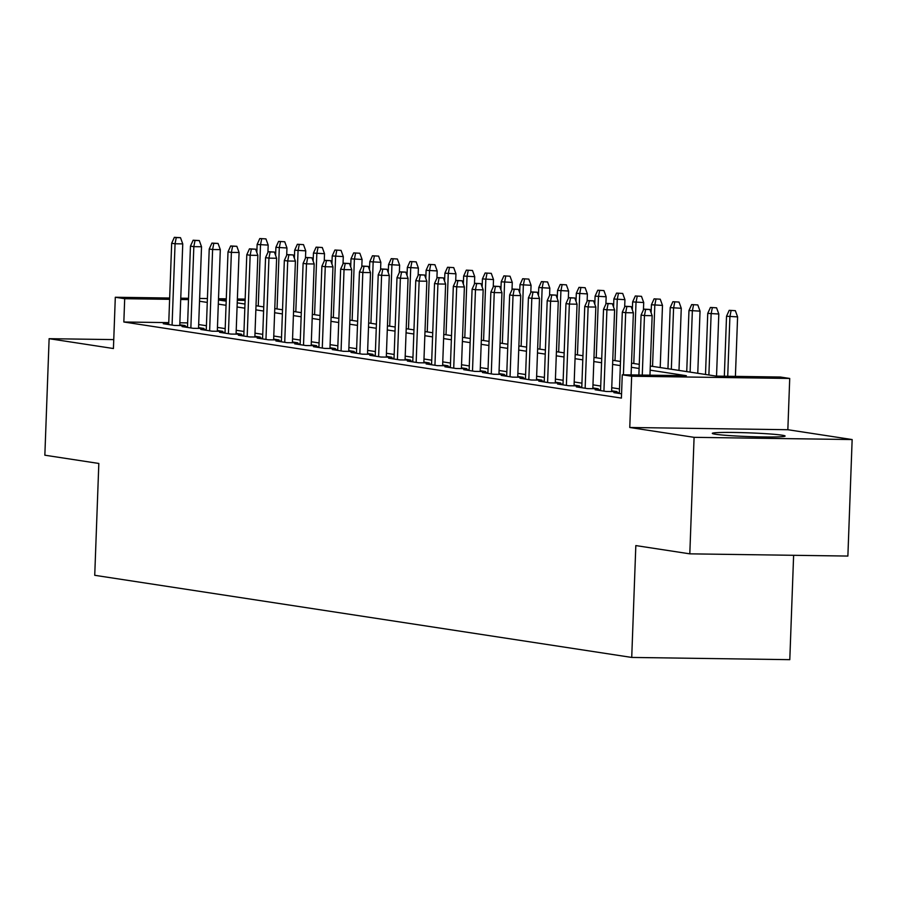 <?xml version="1.0" encoding="UTF-8"?>
<svg xmlns="http://www.w3.org/2000/svg" width="897" height="897" viewBox="0 0 897 897"><rect width="100%" height="100%" fill="white"/><g stroke="black" fill="none" stroke-linecap="round" stroke-linejoin="round"><path stroke-width="1.35" d="M782.027 435.18A36.418 1.861 2.1 0 0 741.258 432.612A36.418 1.861 2.1 0 0 712.308 433.374A36.418 1.861 2.1 0 0 715.38 434.238A36.418 1.861 2.1 0 0 756.16 436.805A36.418 1.861 2.1 0 0 785.11 436.043A36.418 1.861 2.1 0 0 782.027 435.18M650.303 366.032L716.255 376.112L780.334 377.02L789.719 378.456L631.656 376.224L622.26 374.789L686.351 375.697L650.157 370.158M787.846 429.719L629.772 427.488L694.087 437.332L689.804 553.841L847.878 556.062L852.15 439.552L787.846 429.719L789.719 378.456M793.621 555.299L789.797 659.665L631.723 657.434L94.734 575.302L98.827 463.457L44.85 455.205L49.122 338.685L113.426 348.529L115.309 297.255L169.668 298.028M694.087 437.332L852.15 439.552M113.762 339.604L49.122 338.685M619.356 392.718L613.896 392.639L621.565 393.817M600.575 389.847L595.115 389.769L606.383 391.496L617.058 391.641L611.631 390.812M581.794 386.977L576.345 386.899L587.602 388.625L598.288 388.771L592.861 387.941M563.024 384.107L557.564 384.028L568.833 385.755L579.507 385.901L574.08 385.071M544.244 381.236L538.783 381.158L550.052 382.884L560.737 383.03L555.299 382.2M525.474 378.366L520.013 378.287L531.282 380.014L541.956 380.16L536.529 379.33M506.693 375.495L501.232 375.417L512.501 377.132L523.186 377.289L517.748 376.46M487.923 372.625L482.463 372.547L493.731 374.262L504.406 374.419L498.979 373.589M469.142 369.743L463.682 369.676L474.95 371.392L485.625 371.549L480.198 370.719M450.361 366.873L444.912 366.795L456.169 368.521L466.855 368.678L461.428 367.848M431.592 364.003L426.131 363.924L437.4 365.651L448.074 365.797L442.647 364.967M412.811 361.132L407.35 361.054L418.619 362.78L429.304 362.926L423.866 362.096M394.041 358.262L388.58 358.183L399.849 359.91L410.523 360.056L405.096 359.226M375.26 355.391L369.799 355.313L381.068 357.04L391.754 357.185L386.315 356.356M356.49 352.521L351.03 352.443L362.298 354.169L372.973 354.315L367.546 353.485M337.709 349.651L332.249 349.572L343.517 351.299L354.192 351.445L348.765 350.615M318.928 346.78L313.479 346.702L324.736 348.417L335.422 348.574L329.995 347.744M300.159 343.91L294.698 343.831L305.967 345.547L316.641 345.704L311.214 344.874M281.378 341.028L275.917 340.961L287.186 342.676L297.871 342.833L292.433 342.004M262.608 338.158L257.147 338.079L268.416 339.806L279.09 339.963L273.663 339.122M243.827 335.287L238.367 335.209L249.635 336.936L260.321 337.081L254.883 336.252M225.057 332.417L219.597 332.339L230.865 334.065L241.54 334.211L236.113 333.381M206.276 329.547L200.816 329.468L212.084 331.195L222.759 331.341L217.332 330.511M187.495 326.676L182.046 326.598L193.304 328.324L203.989 328.47L198.562 327.64M168.771 322.628L123.842 322.001L621.408 398.1L622.26 374.789M619.491 388.906L611.743 387.717M600.71 386.035L592.973 384.847M581.94 383.165L574.192 381.976M563.159 380.294L555.422 379.106M544.389 377.413L536.641 376.235M525.608 374.542L517.861 373.365M506.839 371.672L499.091 370.495M488.058 368.802L480.31 367.613M469.277 365.931L461.54 364.743M450.507 363.061L442.759 361.872M431.726 360.19L423.989 359.002M412.956 357.32L405.209 356.131M394.175 354.45L386.428 353.261M375.406 351.568L367.658 350.391M356.625 348.698L348.877 347.52M337.844 345.827L330.107 344.65M319.074 342.957L311.326 341.768M300.293 340.086L292.557 338.898M281.523 337.216L273.776 336.027M262.743 334.346L254.995 333.157M243.973 331.475L236.225 330.287M225.192 328.605L217.444 327.416M206.411 325.734L198.674 324.546M187.641 322.898L179.849 322.785M168.726 323.806L163.265 323.727L174.534 325.454L185.208 325.6L179.781 324.77M629.772 427.488L631.656 376.224M123.842 322.001L124.694 298.701L115.309 297.255M689.804 553.841L635.827 545.578L631.723 657.434M226.235 300.125L218.689 300.024L226.201 301.168M237.234 302.861L244.971 304.038M256.004 305.731L263.752 306.909M274.785 308.602L282.521 309.779M293.554 311.472L301.302 312.661M312.335 314.342L320.083 315.531M331.105 317.213L338.853 318.401M349.886 320.083L357.634 321.272M368.667 322.954L376.404 324.142M387.437 325.824L395.185 327.013M406.218 328.706L413.954 329.883M424.987 331.576L432.735 332.753M443.768 334.446L451.516 335.624M462.538 337.317L470.286 338.505M481.319 340.187L489.067 341.376M500.1 343.058L507.837 344.246M518.87 345.928L526.617 347.117M537.651 348.798L545.387 349.987M556.42 351.669L564.168 352.857M575.201 354.539L582.949 355.728M593.971 357.421L601.719 358.598M612.752 360.291L620.5 361.469M631.533 363.162L639.269 364.339M245.105 300.394L237.324 300.282M180.757 298.185L188.538 298.297M199.627 298.443L207.409 298.555M218.498 298.712L226.279 298.824M237.369 298.981L245.161 299.093M188.493 299.598L180.712 299.486M169.623 299.329L124.694 298.701M639.124 368.476L631.376 367.288M620.343 365.606L612.595 364.417M601.573 362.724L593.825 361.547M582.792 359.854L575.044 358.677M564.022 356.984L556.275 355.806M545.241 354.113L537.494 352.936M526.461 351.243L518.724 350.054M507.691 348.372L499.943 347.184M488.91 345.502L481.162 344.313M470.14 342.632L462.392 341.443M451.359 339.761L443.611 338.573M432.589 336.891L424.842 335.702M413.809 334.009L406.061 332.832M395.028 331.139L387.291 329.961M376.258 328.268L368.51 327.091M357.477 325.398L349.729 324.209M338.707 322.528L330.959 321.339M319.926 319.657L312.178 318.469M301.157 316.787L293.409 315.598M282.376 313.916L274.628 312.728M263.595 311.046L255.858 309.857M244.825 308.176L237.077 306.987M226.044 305.294L218.296 304.117M207.274 302.424L199.526 301.246M179.759 325.521L182.753 243.883L175.061 243.771L172.078 325.073M176.238 237.627L180.51 237.683L174.354 237.335L176.238 237.627L175.061 243.771L171.675 243.255L168.692 324.557M182.753 243.883L180.51 237.683M174.354 237.335L171.675 243.255M265.949 238.894L259.805 238.546L265.949 238.894L268.192 245.094L257.125 244.466L256.822 252.528M261.677 238.826L260.5 244.982L258.258 306.068M268.192 245.094L267.923 252.405M257.125 244.466L259.805 238.546M198.529 328.392L201.522 246.753L193.83 246.653L190.848 327.943M195.008 240.497L199.291 240.564L193.135 240.217L195.008 240.497L193.83 246.653L190.456 246.126L187.473 327.427M201.522 246.753L199.291 240.564M193.135 240.217L190.456 246.126M217.309 331.262L220.303 249.624L212.611 249.523L209.629 330.814M213.789 243.367L218.061 243.435L211.916 243.087L213.789 243.367L212.611 249.523L209.225 249.007L206.254 330.298M220.303 249.624L218.061 243.435M211.916 243.087L209.225 249.007M236.079 334.133L239.073 252.494L231.381 252.393L228.41 333.684M232.57 246.238L236.842 246.305L230.686 245.957L232.57 246.238L231.381 252.393L228.006 251.878L225.024 333.168M239.073 252.494L236.842 246.305M230.686 245.957L228.006 251.878M254.86 337.014L257.854 255.376L250.162 255.264L247.18 336.566M251.339 249.108L255.611 249.175L249.467 248.828L251.339 249.108L250.162 255.264L246.787 254.748L243.805 336.039M257.854 255.376L255.611 249.175M249.467 248.828L246.787 254.748M284.73 241.764L278.575 241.416L284.73 241.764L286.962 247.964L275.895 247.337L275.603 255.398M280.458 241.708L279.281 247.852L277.038 308.949M286.962 247.964L286.692 255.275M275.895 247.337L278.575 241.416M303.5 244.634L297.356 244.287L303.5 244.634L305.742 250.835L294.676 250.207L294.373 258.269M299.228 244.578L298.051 250.723L295.808 311.82M305.742 250.835L305.473 258.145M294.676 250.207L297.356 244.287M322.281 247.505L316.125 247.157L322.281 247.505L324.512 253.705L313.445 253.077L313.154 261.139M318.009 247.449L316.832 253.593L314.589 314.69M324.512 253.705L324.254 261.016M313.445 253.077L316.125 247.157M341.051 250.375L334.906 250.028L341.051 250.375L343.293 256.576L332.226 255.948L331.924 264.01M336.779 250.319L335.601 256.464L333.359 317.56M343.293 256.576L343.024 263.886M332.226 255.948L334.906 250.028M273.63 339.885L276.624 258.246L268.943 258.134L265.961 339.436M270.12 251.99L274.392 252.046L268.237 251.698L270.12 251.99L268.943 258.134L265.557 257.618L262.574 338.92M276.624 258.246L274.392 252.046M268.237 251.698L265.557 257.618M359.832 253.246L353.687 252.898L359.832 253.246L362.074 259.446L350.996 258.818L350.705 266.88M355.56 253.189L354.382 259.334L352.14 320.431M362.074 259.446L361.805 266.757M350.996 258.818L353.687 252.898M292.411 342.755L295.405 261.117L287.713 261.005L284.73 342.306M288.89 254.86L293.162 254.916L287.018 254.569L288.89 254.86L287.713 261.005L284.338 260.489L281.355 341.791M295.405 261.117L293.162 254.916M287.018 254.569L284.338 260.489M311.192 345.625L314.185 263.987L306.494 263.875L303.511 345.177M307.671 257.731L311.943 257.787L305.787 257.439L307.671 257.731L306.494 263.875L303.108 263.359L300.125 344.661M314.185 263.987L311.943 257.787M305.787 257.439L303.108 263.359M329.961 348.496L332.955 266.858L325.263 266.745L322.281 348.047M326.441 260.601L330.724 260.657L324.568 260.309L326.441 260.601L325.263 266.745L321.888 266.23L318.906 347.531M332.955 266.858L330.724 260.657M324.568 260.309L321.888 266.23M348.742 351.366L351.736 269.728L344.044 269.616L341.062 350.918M345.222 263.471L349.494 263.527L343.349 263.18L345.222 263.471L344.044 269.616L340.658 269.1L337.687 350.402M351.736 269.728L349.494 263.527M343.349 263.18L340.658 269.1M367.512 354.237L370.506 272.598L362.814 272.497L359.843 353.788M364.003 266.342L368.275 266.398L362.119 266.05L364.003 266.342L362.814 272.497L359.439 271.97L356.457 353.272M370.506 272.598L368.275 266.398M362.119 266.05L359.439 271.97M378.612 256.116L372.457 255.768L378.612 256.116L380.844 262.316L369.777 261.689L369.486 269.75M374.341 256.06L373.152 262.216L370.921 323.301M380.844 262.316L380.575 269.627M369.777 261.689L372.457 255.768M397.382 258.998L391.238 258.65L397.382 258.998L399.625 265.187L388.558 264.57L388.255 272.632M393.11 258.93L391.933 265.086L389.69 326.172M399.625 265.187L399.356 272.509M388.558 264.57L391.238 258.65M416.163 261.868L410.007 261.52L416.163 261.868L418.394 268.057L407.328 267.441L407.036 275.502M411.891 261.801L410.714 267.956L408.471 329.042M418.394 268.057L418.125 275.379M407.328 267.441L410.007 261.52M434.933 264.738L428.788 264.391L434.933 264.738L437.175 270.928L426.109 270.311L425.806 278.373M430.661 264.671L429.484 270.827L427.241 331.912M437.175 270.928L436.906 278.249M426.109 270.311L428.788 264.391M453.714 267.609L447.558 267.261L453.714 267.609L455.945 273.809L444.878 273.181L444.587 281.243M449.442 267.541L448.265 273.697L446.022 334.794M455.945 273.809L455.687 281.12M444.878 273.181L447.558 267.261M386.293 357.107L389.287 275.469L381.595 275.368L378.612 356.658M382.772 269.212L387.044 269.279L380.9 268.932L382.772 269.212L381.595 275.368L378.22 274.852L375.238 356.143M389.287 275.469L387.044 269.279M380.9 268.932L378.22 274.852M472.484 270.479L466.339 270.132L472.484 270.479L474.726 276.68L463.659 276.052L463.357 284.114M468.212 270.423L467.034 276.568L464.792 337.664M474.726 276.68L474.457 283.99M463.659 276.052L466.339 270.132M405.063 359.977L408.057 278.339L400.376 278.238L397.393 359.529M401.553 272.083L405.825 272.15L399.67 271.802L401.553 272.083L400.376 278.238L396.99 277.722L394.007 359.013M408.057 278.339L405.825 272.15M399.67 271.802L396.99 277.722M491.264 273.35L485.12 273.002L491.264 273.35L493.507 279.55L482.429 278.922L482.138 286.984M486.993 273.293L485.815 279.438L483.573 340.535M493.507 279.55L493.238 286.861M482.429 278.922L485.12 273.002M423.844 362.859L426.837 281.221L419.146 281.109L416.163 362.399M420.323 274.953L424.595 275.02L418.451 274.673L420.323 274.953L419.146 281.109L415.771 280.593L412.788 361.883M426.837 281.221L424.595 275.02M418.451 274.673L415.771 280.593M510.045 276.22L503.89 275.872L510.045 276.22L512.277 282.42L501.21 281.793L500.918 289.854M505.773 276.164L504.585 282.308L502.354 343.405M512.277 282.42L512.008 289.731M501.21 281.793L503.89 275.872M442.625 365.729L445.618 284.091L437.927 283.979L434.944 365.281M439.104 277.835L443.376 277.891L437.22 277.543L439.104 277.835L437.927 283.979L434.54 283.463L431.558 364.754M445.618 284.091L443.376 277.891M437.22 277.543L434.54 283.463M528.815 279.09L522.671 278.743L528.815 279.09L531.058 285.291L519.991 284.663L519.688 292.725M524.543 279.034L523.366 285.179L521.123 346.276M531.058 285.291L530.789 292.601M519.991 284.663L522.671 278.743M461.394 368.6L464.388 286.962L456.696 286.849L453.714 368.151M457.874 280.705L462.146 280.761L456.001 280.413L457.874 280.705L456.696 286.849L453.321 286.334L450.339 367.635M464.388 286.962L462.146 280.761M456.001 280.413L453.321 286.334M547.596 281.961L541.44 281.613L547.596 281.961L549.827 288.161L538.761 287.533L538.469 295.595M543.324 281.905L542.147 288.049L539.904 349.146M549.827 288.161L549.558 295.472M538.761 287.533L541.44 281.613M480.175 371.47L483.169 289.832L475.477 289.72L472.495 371.022M476.655 283.575L480.927 283.631L474.782 283.284L476.655 283.575L475.477 289.72L472.091 289.204L469.12 370.506M483.169 289.832L480.927 283.631M474.782 283.284L472.091 289.204M566.366 284.831L560.221 284.495L566.366 284.831L568.608 291.032L557.542 290.404L557.239 298.466M562.094 284.775L560.917 290.931L558.674 352.016M568.608 291.032L568.339 298.342M557.542 290.404L560.221 284.495M498.945 374.341L501.939 292.702L494.247 292.59L491.276 373.892M495.436 286.446L499.707 286.502L493.552 286.154L495.436 286.446L494.247 292.59L490.872 292.074L487.89 373.376M501.939 292.702L499.707 286.502M493.552 286.154L490.872 292.074M517.726 377.211L520.72 295.573L513.028 295.461L510.045 376.762M514.205 289.316L518.477 289.372L512.333 289.025L514.205 289.316L513.028 295.461L509.653 294.945L506.67 376.247M520.72 295.573L518.477 289.372M512.333 289.025L509.653 294.945M536.496 380.081L539.489 298.443L531.809 298.331L528.826 379.633M532.986 292.187L537.258 292.243L531.102 291.895L532.986 292.187L531.809 298.331L528.423 297.815L525.44 379.117M539.489 298.443L537.258 292.243M531.102 291.895L528.423 297.815M555.277 382.952L558.27 301.314L550.579 301.213L547.596 382.503M551.756 295.057L556.028 295.124L549.883 294.777L551.756 295.057L550.579 301.213L547.204 300.686L544.221 381.987M558.27 301.314L556.028 295.124M549.883 294.777L547.204 300.686M574.058 385.822L577.04 304.184L569.36 304.083L566.377 385.374M570.537 297.927L574.809 297.995L568.653 297.647L570.537 297.927L569.36 304.083L565.973 303.567L562.991 384.858M577.04 304.184L574.809 297.995M568.653 297.647L565.973 303.567M592.827 388.693L595.821 307.054L588.129 306.953L585.147 388.244M589.307 300.798L593.579 300.865L587.434 300.517L589.307 300.798L588.129 306.953L584.754 306.438L581.772 387.728M595.821 307.054L593.579 300.865M587.434 300.517L584.754 306.438M611.608 391.574L614.602 309.936L606.91 309.824L603.928 391.126M608.088 303.668L612.359 303.735L606.215 303.388L608.088 303.668L606.91 309.824L603.524 309.308L600.553 390.599M614.602 309.936L612.359 303.735M606.215 303.388L603.524 309.308M631.096 374.912L633.372 312.806L625.68 312.694L623.404 374.811M626.868 306.55L631.14 306.606L624.985 306.258L626.868 306.55L625.68 312.694L622.305 312.178L619.322 393.48M633.372 312.806L631.14 306.606M624.985 306.258L622.305 312.178M649.966 375.181L652.153 315.677L644.461 315.565L642.274 375.069M645.638 309.42L649.91 309.476L643.766 309.129L645.638 309.42L644.461 315.565L641.086 315.049L638.877 375.024M652.153 315.677L649.91 309.476M643.766 309.129L641.086 315.049M585.147 287.713L578.991 287.365L585.147 287.713L587.378 293.902L576.311 293.285L576.02 301.347M580.875 287.645L579.697 293.801L577.455 354.887M587.378 293.902L587.12 301.224M576.311 293.285L578.991 287.365M603.916 290.583L597.772 290.236L603.916 290.583L606.159 296.772L595.092 296.156L594.789 304.218M599.644 290.516L598.467 296.672L596.225 357.757M606.159 296.772L605.89 304.094M595.092 296.156L597.772 290.236M622.697 293.454L616.553 293.106L622.697 293.454L624.94 299.654L613.862 299.026L613.57 307.088M618.425 293.386L617.248 299.542L615.006 360.628M624.94 299.654L624.671 306.965M613.862 299.026L616.553 293.106M641.478 296.324L635.323 295.976L641.478 296.324L643.71 302.524L632.643 301.897L632.351 309.958M637.206 296.268L636.018 302.412L633.787 363.509M643.71 302.524L643.441 309.835M632.643 301.897L635.323 295.976M660.248 299.194L654.104 298.847L660.248 299.194L662.491 305.395L651.424 304.767L651.121 312.829M655.976 299.138L654.799 305.283L652.556 366.38M662.491 305.395L660.203 367.546M651.424 304.767L654.104 298.847M679.029 302.065L672.873 301.717L679.029 302.065L681.26 308.265L670.194 307.637L667.951 368.734M674.757 302.009L673.58 308.153L671.337 369.25M681.26 308.265L678.984 370.416M670.194 307.637L672.873 301.717M697.799 304.935L691.654 304.588L697.799 304.935L700.041 311.136L688.974 310.508L686.732 371.605M693.527 304.879L692.349 311.024L690.107 372.12M700.041 311.136L697.765 373.287M688.974 310.508L691.654 304.588M716.58 307.806L710.424 307.458L716.58 307.806L718.811 314.006L707.744 313.378L705.502 374.475M712.308 307.749L711.13 313.894L708.888 374.991M718.811 314.006L716.535 376.123M707.744 313.378L710.424 307.458M735.349 310.676L729.205 310.328L735.349 310.676L737.592 316.876L726.525 316.249L724.328 376.235M731.077 310.62L729.9 316.764L727.725 376.28M737.592 316.876L735.405 376.392M726.525 316.249L729.205 310.328"/></g></svg>
